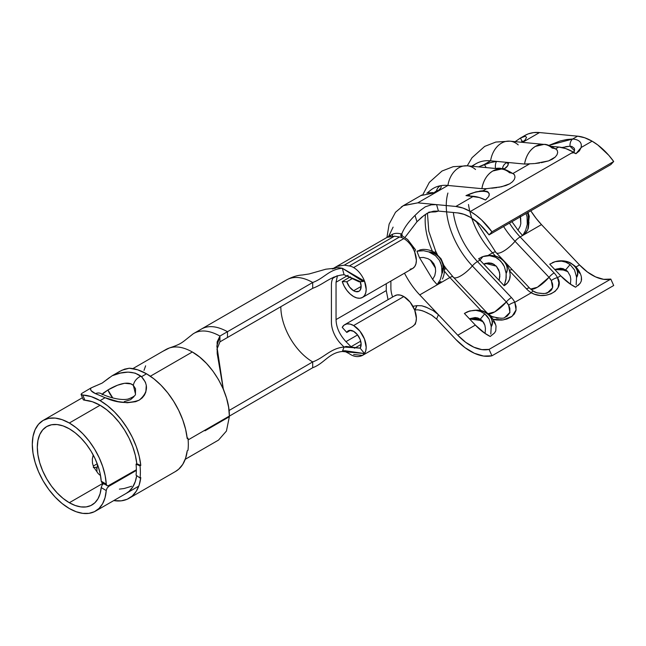 <?xml version="1.0" encoding="UTF-8"?>
<svg xmlns="http://www.w3.org/2000/svg" width="646" height="646" viewBox="0 0 646 646"><rect width="100%" height="100%" fill="white"/><g stroke="black" fill="none" stroke-linecap="round" stroke-linejoin="round"><path stroke-width="0.97" d="M102.052 485.17L103.844 483.305L102.052 485.17L101.196 487.577A45.268 26.131 60 0 1 91.958 504.962A45.268 26.131 60 0 1 69.324 502.725L102.867 483.361L69.324 502.725A45.268 26.131 60 0 1 39.753 462.835A45.268 26.131 60 0 1 46.698 426.562A45.268 26.131 60 0 1 69.324 428.807A45.268 26.131 60 0 1 101.228 481.222L102.06 482.901L107.898 485.945L136.354 469.771L108.867 485.614M98.176 473.534A45.268 26.131 -120 0 0 100.542 475.634A45.268 26.131 60 0 1 98.176 473.534L93.517 466.856L98.176 473.534M92.459 462.988L93.517 466.856L92.459 462.988L92.346 459.007L92.459 462.988M93.161 455.188L92.346 459.007L93.161 455.188M106.509 485.146L107.083 485.784L106.267 484.112L106.509 485.146M69.324 423.009A52.366 30.233 60 0 1 106.267 484.112L105.136 475.561L102.746 466.662L99.193 457.723L94.582 449.075L89.091 441.016L82.898 433.821L76.236 427.749L69.324 423.009L100.082 405.252L69.324 423.009L62.105 419.658L55.16 418.083L48.757 418.342L43.145 420.417A52.366 30.233 60 0 1 69.324 423.009M192.33 351.989L199.582 357.004L206.518 363.44L212.914 371.087L218.501 379.606L223.112 388.755L226.528 398.073L228.644 407.319L229.362 416.048L188.131 439.894L229.362 416.048C229.718 393.317 212.227 363.044 192.33 351.989L150.356 376.23L192.33 351.989C182.261 346.329 173.572 345.44 166.264 349.333L132.858 368.616M69.324 508.523A52.366 30.233 60 0 1 35.118 462.375A52.366 30.233 60 0 1 43.145 420.417L38.542 424.236L35.118 429.655L33.011 436.454L32.3 444.383L33.011 453.137L35.118 462.375L38.542 471.742L43.145 480.882L48.757 489.442L55.16 497.089L62.105 503.525L69.324 508.523L76.18 511.737L82.793 513.368L88.946 513.352L94.421 511.697L99.024 508.45L102.601 503.727L105.032 497.695L106.235 490.564A52.366 30.233 60 0 1 95.511 511.115A52.366 30.233 60 0 1 69.324 508.523M353.62 267.565A17.749 10.247 60 0 1 364.497 281.091A17.749 10.247 60 0 1 362.503 297.435A17.749 10.247 60 0 1 353.62 296.554A17.749 10.247 60 0 1 342.235 281.575L350.447 276.827L342.235 281.575L344.173 286.138L346.862 290.369L350.1 293.938L353.62 296.554L356.875 297.935L359.903 298.234L362.503 297.435L364.497 295.585L365.749 292.816L366.177 289.311L364.497 281.091L342.348 268.268L363.109 281.519L364.497 281.091A17.749 10.247 60 0 0 353.62 267.565L403.831 238.584L353.62 267.565A17.749 10.247 60 0 0 349.333 265.966L344.245 265.167L394.448 236.178L399.535 236.977L349.333 265.966A17.749 10.247 60 0 1 353.62 267.565M410.105 269.253L412.705 268.445A17.749 10.247 -120 0 0 414.7 252.101A17.749 10.247 -120 0 0 403.831 238.584A17.749 10.247 -120 0 0 399.535 236.977L349.333 265.966L344.245 265.167L394.448 236.178L387.124 237.348M353.62 290.757A10.651 6.145 60 0 1 346.789 281.769L352.555 278.442L346.789 281.769L342.235 281.575L346.789 281.769L349.567 287.05L353.62 290.757L361.154 286.412L353.62 290.757A10.651 6.145 60 0 0 358.95 291.281L355.575 291.588L353.62 290.757M360.234 281.721A10.651 6.145 60 0 1 358.95 291.281L360.145 290.175L361.154 286.412L360.145 281.478L344.06 274.703L342.348 268.268L339.618 267.84A28.4 16.4 -120 0 0 334.232 268.147A28.4 16.4 -120 0 1 339.618 267.84L342.348 268.268C329.024 269.398 324.195 278.313 312.704 282.496C324.195 278.313 329.024 269.398 342.348 268.268L344.06 274.703C330.687 275.866 324.244 284.087 312.704 288.294C324.244 284.087 330.687 275.866 344.06 274.703L359.063 281.809L363.109 281.519M351.949 347.548A10.651 6.145 60 0 1 351.044 346.716L360.702 341.145L351.044 346.716L345.965 341.645L357.593 334.935L345.965 341.645C339.538 334.668 336.235 327.312 336.049 319.584L386.26 290.595L388.052 299.663L386.26 290.595L336.049 319.584L336.049 282.229L348.105 275.269L336.049 282.229L337.43 275.745L336.049 282.229L336.049 319.584C336.235 327.312 339.538 334.668 345.965 341.645L351.044 346.716A10.651 6.145 -120 0 0 351.949 347.548M412.697 326.392L414.7 324.575A17.749 10.247 -120 0 0 403.831 296.554L353.62 325.544L350.1 324.09L346.862 323.921L344.173 325.043L342.235 327.369L346.789 332.44L347.952 331.043L349.567 330.364L353.62 331.341L357.391 334.676L360.145 339.457L361.154 344.383L354.444 348.259L361.154 344.383L360.145 348.146L364.497 353.556L362.511 355.405L353.62 354.533M344.746 324.663A17.749 10.247 60 0 0 342.235 327.369L346.789 332.44A10.651 6.145 60 0 1 348.299 330.809A10.651 6.145 60 0 1 353.62 331.341A10.651 6.145 60 0 1 360.145 348.146L346.288 346.45L344.06 347.039L341.338 344.318A21.302 12.298 60 0 1 331.422 322.249L331.422 284.894A21.302 12.298 60 0 1 333.627 277.118A21.302 12.298 60 0 0 331.422 284.894L331.422 322.249A21.302 12.298 60 0 0 341.338 344.318L344.06 347.039L360.145 348.146L364.497 353.556L365.749 350.786L366.177 347.282L364.497 339.061L359.903 331.107L353.62 325.544A17.749 10.247 60 0 1 364.497 353.556L342.348 351.497L344.06 347.039C330.687 348.202 324.244 357.714 312.704 361.921C324.244 357.714 330.687 348.202 344.06 347.039L342.348 351.497L344.738 350.705L364.497 353.556L362.487 355.413L412.705 326.424L415.54 323.896L414.7 324.575L415.951 321.797L416.379 318.292L414.7 310.08L410.105 302.118L403.831 296.554A17.749 10.247 -120 0 0 394.956 295.674L344.746 324.663A17.749 10.247 60 0 1 353.62 325.544L403.831 296.554L400.31 295.101L397.072 294.931L394.375 296.054M520.087 216.257L520.684 218.138L520.813 223.573L520.127 226.342L518.003 230.137A56.8 32.793 -120 0 0 522.509 235.33L525.012 233.489L527.822 229.637M422.807 249.413L420.094 249.873L418.123 250.947A20.737 11.943 -117.6 0 0 417.445 250.931L416.961 251.197A56.8 32.793 -120 0 0 419.512 257.681L423.437 257.447L427.975 258.683L431.294 260.742L433.846 263.754L435.331 267.42L435.622 271.336L434.782 275.624L432.65 279.411A56.8 32.793 -120 0 0 437.156 284.603L440.911 281.43M514.652 175.3L514.999 177.174L514.337 179.41L512.561 181.712L509.702 183.819L501.579 186.767L486.64 188.672L483.063 190.74L487.31 191.482L489.24 193.873L488.788 196.441L485.461 200.002A53.255 30.742 -120 0 0 473.413 196.311L455.842 206.462L436.583 204.629L438.432 211.089L457.772 212.922A46.149 26.648 60 0 1 470.353 217.274A46.149 26.648 60 0 1 489.07 234.894L610.817 164.601L489.07 234.894L491.945 231.809L613.7 161.516A53.255 30.742 -120 0 0 592.107 141.183A53.255 30.742 -120 0 0 577.589 136.169L572.695 138.995L566.768 139.52L560.082 140.998L548.866 145.398L572.695 138.995A7.098 4.651 89.8 0 0 570.006 146.23L571.896 146.456L574.27 148.297L574.633 149.694L573.648 152.787M529.316 164.036L512.94 173.491L529.316 164.036L524.56 164.044L534.363 163.583M539.612 162.962L535.001 163.511L548.607 160.886L541.332 162.695M552.378 159.174L548.607 160.886L555.237 157.067L552.378 159.174M557.013 154.765L555.237 157.067L557.013 154.765L557.676 152.537L557.013 154.765M557.328 150.663L557.676 152.537M558.766 147.038L555.617 148.855L558.766 147.038L565.88 148.628L573.277 152.052A53.255 30.742 -120 0 0 558.766 147.038L551.288 146.327L558.766 147.038M476.263 191.797L465.968 195.609L473.413 196.311L455.842 206.462A53.255 30.742 60 0 1 470.353 211.476L573.277 152.052L470.353 211.476A53.255 30.742 60 0 1 491.945 231.809L613.7 161.516L610.817 164.601L613.7 161.516L608.758 155.282L597.833 144.995L592.107 141.183L581.174 147.498L592.107 141.183L584.703 137.76L577.589 136.169L572.695 138.995C579.236 139.625 582.062 142.459 581.174 147.498L579.422 150.841L575.949 153.708A53.255 30.742 -120 0 0 573.277 152.052A53.255 30.742 60 0 1 575.949 153.708L574.116 152.892M581.311 144.777L581.174 147.498L575.949 153.708A7.098 4.102 60 0 0 572.057 153.126M421.757 305.768L425.811 307.028L433.2 310.613L438.432 314.723L436.583 319.051L455.842 339.457L464.95 347.621L474.398 353.281L483.588 356.059L491.945 355.801L489.07 349.389L481.827 349.615L473.857 347.201L465.669 342.299L457.772 335.226L438.432 314.723L436.583 319.051L455.842 339.457A53.255 30.742 60 0 0 491.945 355.801L489.07 349.389A46.149 26.648 60 0 1 457.772 335.226L475.351 325.075A46.149 26.648 -120 0 0 485.106 333.481A46.149 26.648 -120 0 0 490.241 336.493L494.561 332.916L495.765 330.849L496.031 326.23L495.765 330.849L494.561 332.916L490.241 336.493A46.149 26.648 60 0 1 485.106 333.481L475.351 325.075L457.772 335.226L419.73 294.899L449.85 277.514L481.205 310.734L449.85 277.514L419.73 294.899C414.409 289.343 409.637 282.698 405.422 274.962A56.8 32.793 60 0 1 404.493 273.193M529.833 288.374A7.098 2.204 136.7 0 0 529.72 288.229A7.098 2.204 136.7 0 0 526.498 288.875L509.557 270.916L526.498 288.875A19.525 14.745 24.6 0 0 531.303 292.775L514.789 302.304A19.525 14.745 24.6 0 0 511.438 297.572L477.467 261.565L479.978 260.12L504.122 285.71L507.498 282.924L509.565 279.266L510.162 275.043M524.56 164.044L507.312 162.404A7.098 6.581 127.2 0 0 502.475 169.155C501.239 168.13 498.922 167.912 495.522 168.525L499.81 168.202L502.467 169.187A7.098 6.581 -52.8 0 1 507.312 162.404L496.693 161.395A7.098 3.165 82.7 0 0 495.514 168.493A7.098 3.165 -97.3 0 1 496.693 161.395A19.525 6.056 -16.7 0 0 484.185 164.512A7.098 1.284 69.9 0 1 486.099 167.597A7.098 1.284 -110.1 0 0 484.185 164.512L490.589 160.814L496.693 161.395L490.5 162.582L478.573 166.878L484.185 164.512L490.589 160.814L507.312 162.404A19.525 6.056 -16.7 0 1 503.743 169.397L507.627 165.861L508.224 163.922L507.312 162.404L524.56 164.044A23.224 17.539 -84.6 0 1 543.989 144.397A23.224 17.539 -84.6 0 1 552.177 148.096C555.124 148.459 556.836 149.299 557.312 150.623L556.448 149.501C550.545 145.746 546.387 144.042 543.989 144.397L535.469 146.367C529.655 149.985 526.022 155.872 524.56 164.044L524.584 164.044M504.486 284.886L506.173 277.99L506.157 273.428L504.365 266.556L502.758 263.633L498.316 258.925L495.619 257.286L489.708 255.711L495.619 257.286L500.715 261.057L504.365 266.556L506.125 273.105A13.808 10.425 24.6 0 0 503.654 261.097A13.808 10.425 24.6 0 0 489.708 255.711L489.708 255.711A13.808 10.425 -155.4 0 1 503.654 261.097A13.808 10.425 -155.4 0 1 506.125 273.105L506.157 273.428A13.986 10.562 24.6 0 0 503.735 261.129A13.986 10.562 24.6 0 0 489.418 255.695L482.942 256.575L479.978 260.12L482.942 256.575L478.662 258.699L482.942 256.575L489.418 255.695A13.986 10.562 -155.4 0 1 503.735 261.129A13.986 10.562 -155.4 0 1 506.157 273.428L505.947 279.758L504.122 285.71L499.124 280.412L499.826 274.477L498.801 270.004L496.378 266.249L492.898 263.746L488.869 262.865L484.831 263.52L490.92 263.092L492.898 263.746L496.378 266.249L499.503 272.184L499.842 276.391L499.124 280.412L479.978 260.12A56.8 32.793 60 0 1 478.662 258.699A56.8 32.793 -120 0 0 479.978 260.12L477.467 261.565A7.098 2.204 136.7 0 0 472.355 265.942A16.126 4.998 -43.3 0 1 453.734 277.602A16.126 4.998 136.7 0 0 472.355 265.942A60.062 34.674 -120 0 1 447.912 193.041A60.062 34.674 -120 0 0 472.355 265.942L506.327 301.948L508.652 305.235A7.098 3.4 -26.5 0 1 514.789 302.304L516.081 309.902L512.108 316.282L503.274 319.899L493.003 319.277L496.443 320.004L501.934 320.077L507.021 318.971L511.261 316.895L514.305 314.053L515.944 310.597L516.081 306.64L514.789 302.304L531.303 292.775L534.476 294.237L540.387 295.497L545.935 295.262L550.893 293.873L555.172 291.33L558.104 287.494L558.847 282.754L557.466 277.667L560.696 275.802A46.149 26.648 -120 0 0 570.458 284.208A46.149 26.648 -120 0 0 575.594 287.22L580.14 283.319L581.295 281.058L581.392 277.021M495.248 324.106L493.35 321.135M610.817 279.096L489.07 349.389L610.817 279.096L613.7 285.508L491.945 355.801L613.7 285.508L610.817 279.096L603.574 279.322L595.604 276.908L587.416 272.006L579.527 264.933A46.149 26.648 -120 0 0 610.817 279.096M575.941 267L579.527 264.933L575.941 267M579.785 273.379L577.492 270.44M488.077 255.445L492.527 252.869L495.676 256.212L492.527 252.869L488.077 255.445M565.63 262.066L570.103 264.561L565.686 269.842L560.518 268.26L554.72 269.471L560.518 268.26L563.183 268.688L567.648 271.457L570.216 275.931L570.789 279.209L570.45 284.143A15.972 9.222 60 0 1 570.458 284.208A15.972 9.222 -120 0 0 570.45 284.143L575.586 287.171A23.07 13.316 60 0 1 575.594 287.22A46.149 26.648 60 0 1 570.458 284.208L560.696 275.802L549.73 264.182L560.696 275.802L557.466 277.667A19.525 14.745 24.6 0 0 554.115 272.927L520.143 236.929A56.8 32.793 60 0 1 509.444 223.128A56.8 32.793 60 0 0 520.143 236.929L541.477 224.606L520.143 236.929A7.098 2.204 136.7 0 0 515.032 241.305A16.126 4.998 -43.3 0 1 496.483 253.006A16.126 4.998 136.7 0 0 515.032 241.305L549.003 277.312A16.126 4.998 -43.3 0 1 530.576 289.069L537.399 287.252L549.003 277.312L551.329 280.598L552.58 283.949L552.75 287.058L551.636 289.779L549.181 291.927L545.612 293.276M530.778 210.814A56.8 32.793 -120 0 0 541.477 224.606L579.527 264.933L541.477 224.606L536.22 218.493L530.778 210.814M528.291 228.49L528.977 222.167M511.955 221.683L518.003 230.137L511.955 221.683M524.932 135.458L528.218 133.9L533.628 132.6L539.539 132.551L577.589 136.169L539.539 132.551L522.549 142.362L539.539 132.551A63.906 36.895 -120 0 0 525.012 135.41L520.563 137.986L525.255 136.266L526.571 137.323L525.101 139.996L522.267 142.338L520.555 137.986L515.137 141.66M519.416 138.672L520.563 137.986M466.961 311.994L469.723 310.968L475.513 310.371L469.852 310.936L464.385 313.455L475.351 325.075L469.367 318.744L475.165 317.533L477.83 317.969L481.359 319.859L483.822 322.798L484.863 325.213L485.437 328.491L485.098 333.417L490.233 336.445A23.07 13.316 60 0 1 490.241 336.493A23.07 13.316 60 0 0 490.233 336.445L485.098 333.417A15.972 9.222 60 0 1 485.106 333.481A15.972 9.222 -120 0 0 485.098 333.417L485.437 328.491L484.863 325.213L482.296 320.731L477.83 317.969L475.165 317.533L469.367 318.744L464.385 313.455L467.284 311.848C475.456 309.337 481.674 309.612 485.929 312.672L489.676 315.393C493.06 318.648 495.191 322.314 496.063 326.383L496.031 326.23M514.636 175.268C514.159 173.944 512.448 173.096 509.5 172.74A23.224 17.539 -84.6 0 0 501.32 169.042L492.793 171.004C486.979 174.622 483.345 180.509 481.884 188.68L486.64 188.672L481.884 188.68A23.224 17.539 -84.6 0 1 501.32 169.042C503.71 168.679 507.869 170.382 513.772 174.145L514.636 175.268M496.935 187.598L491.687 188.22M471.782 218.138A56.8 32.793 -120 0 0 492.527 252.869A7.098 2.204 -43.3 0 1 495.748 252.223A7.098 2.204 136.7 0 0 492.527 252.869A56.8 32.793 -120 0 1 468.495 204.507M504.906 317.331L509.928 312.389L508.652 305.235A7.098 3.4 153.5 0 1 514.789 302.304A19.525 14.745 24.6 0 0 511.438 297.572A7.098 2.204 -43.3 0 0 506.327 301.948L472.355 265.942A7.098 2.204 -43.3 0 1 477.467 261.565A56.8 32.793 60 0 1 453.33 212.502A56.8 32.793 60 0 0 477.467 261.565L511.438 297.572A7.098 2.204 136.7 0 0 506.327 301.948A16.126 4.998 -43.3 0 1 487.916 313.714L494.723 311.889L506.327 301.948A13.558 10.239 -155.4 0 1 508.652 305.235L509.856 308.4L509.831 312.712L507.207 316.12L504.873 317.339C503.969 318.72 499.762 318.478 492.3 316.613A7.098 0.452 114.7 0 0 491.646 317.461A7.098 0.452 -65.3 0 1 492.3 316.613A7.098 0.452 -65.3 0 1 492.325 316.71L493.617 317.234M472.444 166.297A63.906 36.895 60 0 1 490.589 160.814A63.906 36.895 -120 0 0 476.062 163.672L471.645 166.224M444.408 271.159A56.8 32.793 -120 0 0 449.85 277.514A7.098 2.204 -43.3 0 1 453.072 276.868A7.098 2.204 136.7 0 0 449.85 277.514A56.8 32.793 -120 0 1 444.408 271.159M419.52 257.681L432.65 279.411L419.52 257.681M425.553 214.319A56.8 32.793 -120 0 0 432.465 251.334A56.8 32.793 -120 0 1 425.553 214.319M440.855 187.8L438.473 190.457L435.202 192.686L420.845 195.576L403.257 205.703L395.514 212.251L389.126 224.122L386.93 237.445M401.247 207.019L403.613 205.501L417.792 202.844L447.912 185.45A63.906 36.895 -120 0 0 440.669 185.693A63.906 36.895 60 0 1 447.912 185.45L481.908 188.68M391.896 234.579A28.4 16.4 60 0 1 399.075 233.505L401.804 233.933C403.944 228.167 408.345 221.99 415.015 215.401L419.811 210.806L425.302 206.809L431.31 204.814L436.583 204.629L438.432 211.089L457.772 212.922L463.941 214.31L470.353 217.274L480.164 224.687L489.07 234.894L491.945 231.809L481.674 220.028L476.078 215.288L470.353 211.476L462.956 208.052L455.842 206.462L417.792 202.844L447.912 185.45A23.224 17.539 -84.6 0 1 466.783 165.772A23.224 17.539 -84.6 0 1 475.529 169.51M486.64 188.672L483.063 190.74L479.574 191.111M420.716 195.625L421.943 194.963M428.193 192.928L433.03 192.573M434.112 192.605L435.202 192.686C440.394 189.302 442.219 186.977 440.669 185.693A63.906 36.895 -120 0 0 430.325 190.457M483.063 190.74L475.755 191.927L468.374 194.599A13.978 4.958 165.6 0 1 489.24 193.873A13.978 4.958 -14.4 0 0 468.374 194.599L470.078 195.996L468.366 194.583L465.968 195.609L479.316 197.514L485.461 200.002L486.543 198.976M488.069 191.975L489.24 193.873L489.2 195.334M435.444 211.88L428.75 212.163L437.617 211.363L435.444 211.88M425.294 206.817L419.811 210.814L415.015 215.401L416.977 221.74L421.773 217.177L427.224 213.228L433.208 211.266L438.432 211.089L433.902 211.169L428.629 212.542L424.083 215.368L416.977 221.74L404.864 237.542L416.977 221.74L415.015 215.401C408.345 221.99 403.944 228.167 401.804 233.933L402.393 236.129L401.804 233.933L400.843 235.063M565.662 146.658L570.006 146.23L574.544 150.76L574.415 151.237M476.126 310.411L475.513 310.371A13.348 9.819 -159.9 0 1 489.256 315.49A13.348 9.819 -159.9 0 1 491.202 326.787L490.798 334.047L491.202 326.787A13.348 9.819 20.1 0 0 489.256 315.49A13.348 9.819 20.1 0 0 475.513 310.371L476.126 310.411A12.96 9.529 -159.9 0 1 489.038 315.41A12.96 9.529 -159.9 0 1 491.13 326.085L491.202 326.787L491.13 326.085A12.96 9.529 20.1 0 0 489.038 315.41A12.96 9.529 20.1 0 0 476.126 310.411L480.632 311.477L484.75 313.843L487.237 316.257L489.151 319.189L491.13 326.085L489.151 319.189L484.75 313.843L480.333 319.116L484.75 313.843L480.277 311.34M482.223 320.658L475.94 318.486L469.602 318.995L482.223 320.658M504.122 285.71A19.525 14.745 24.6 0 0 510.138 274.566M487.334 263.293A7.098 2.689 86.4 0 1 486.543 263.657A7.098 2.689 -93.6 0 0 487.334 263.293A12.783 9.65 24.6 0 1 494.392 264.569A12.783 9.65 24.6 0 0 487.334 263.293L483.709 264.077M423.3 249.396C427.959 249.372 432.109 250.664 435.751 253.256L441.089 258.844L443.923 265.571C444.933 270.109 444.44 274.59 442.429 279.007L442.639 278.531M417.445 250.931A20.737 11.943 62.4 0 1 418.123 250.947L423.55 250.721L428.75 251.892A14.139 11.539 -123.5 0 1 441.008 259.522A14.139 11.539 -123.5 0 1 441.929 273.694L440.306 279.556L437.156 284.603L440.443 281.979M437.156 284.603A56.8 32.793 60 0 1 432.65 279.411L434.782 275.624L435.622 271.336L435.331 267.42L433.846 263.754L431.294 260.742L427.975 258.683L423.437 257.447L419.512 257.681A56.8 32.793 60 0 1 416.961 251.197L423.55 250.721L428.75 251.892L435.444 255.646L439.409 260.298L440.774 263.035L442.13 269.011L441.929 273.694A14.139 11.539 56.5 0 0 441.008 259.522A14.139 11.539 56.5 0 0 428.75 251.892L430.26 252.473A13.316 10.869 -123.5 0 1 442.106 272.071A13.316 10.869 56.5 0 0 430.26 252.473L435.444 255.646L439.409 260.298L441.694 265.974L441.921 273.775M561.479 261.137L555.205 261.654L549.73 264.182L555.076 261.695L560.857 261.089A13.348 9.819 -159.9 0 1 574.609 266.217A13.348 9.819 -159.9 0 1 576.547 277.514L576.151 284.765L576.547 277.514A13.348 9.819 20.1 0 0 574.609 266.217A13.348 9.819 20.1 0 0 560.857 261.089L561.479 261.137A12.96 9.529 -159.9 0 1 574.391 266.136A12.96 9.529 -159.9 0 1 576.482 276.811L576.547 277.514L576.482 276.811A12.96 9.529 20.1 0 0 574.391 266.136A12.96 9.529 20.1 0 0 561.479 261.137L565.985 262.203L570.103 264.561L574.504 269.915L576.482 276.811L574.504 269.915L570.103 264.561L565.686 269.842L567.648 271.457L570.216 275.931L570.789 279.209L570.45 284.143L575.586 287.171A23.07 13.316 60 0 1 575.594 287.22M577.96 285.597L580.14 283.319L581.311 281.01M581.57 279.863L581.416 277.11C580.536 273.024 578.396 269.35 574.988 266.087L571.193 263.35C567.882 261.105 560.195 259.329 552.637 262.567L552.314 262.712M566.162 270.165L561.673 268.849L557.312 268.857L554.793 269.543L566.162 270.165M525.828 232.657L527.782 229.726L529.276 216.289L527.992 212.421M527.273 224.501L527.459 222.797A13.316 10.869 56.5 0 0 527.362 212.784A13.316 10.869 -123.5 0 1 527.459 222.797L527.047 216.701L526.038 213.543L527.047 216.701L527.281 224.412A14.139 11.539 56.5 0 0 527.572 212.663A14.139 11.539 -123.5 0 1 527.281 224.412L525.658 230.283L523.082 234.974M522.509 235.33A56.8 32.793 60 0 1 518.003 230.137L520.127 226.342L520.813 223.573L520.313 216.854M429.283 191.386A63.906 36.895 60 0 1 440.669 185.693A7.098 6.969 127.2 0 0 436.51 191.014A7.098 6.969 -52.8 0 1 440.669 185.693M422.92 194.503L429.324 182.374L442.001 171.037L453.169 166.692L467.349 165.812A23.224 17.539 95.4 0 0 447.912 185.45L481.884 188.68M453.185 277.013A7.098 2.204 136.7 0 0 453.08 276.868A7.098 2.204 -43.3 0 1 453.185 277.013A16.126 4.998 136.7 0 0 453.419 277.344M498.268 318.228L496.233 317.961M488.828 314.545L488.029 313.875M498.655 187.332L505.931 185.523L509.702 183.819L512.561 181.712L514.337 179.41L514.999 177.174M467.244 165.804L472 157.737L484.678 146.4L495.845 142.047L510.017 141.175A23.224 17.539 95.4 0 0 490.589 160.814A23.224 17.539 -84.6 0 1 509.452 141.135A23.224 17.539 -84.6 0 1 518.205 144.874M507.239 163.18L508.572 163.276M533.111 290.975C535.962 293.825 547.235 294.027 547.582 292.695L552.605 287.753L551.329 280.598A13.558 10.239 -155.4 0 0 549.003 277.312L515.032 241.305A60.062 34.674 -120 0 1 503.589 226.512A60.062 34.674 -120 0 0 515.032 241.305A7.098 2.204 -43.3 0 1 520.143 236.929L554.115 272.927A7.098 2.204 136.7 0 0 549.003 277.312A7.098 2.204 -43.3 0 1 554.115 272.927A19.525 14.745 24.6 0 1 557.466 277.667A7.098 3.4 153.5 0 0 551.329 280.598A7.098 3.4 -26.5 0 1 557.466 277.667C565.492 289.432 545.466 301.101 531.303 292.775A7.098 0.775 -58.2 0 1 533.111 290.975A7.098 0.775 121.8 0 0 531.303 292.775A19.525 14.745 24.6 0 1 526.498 288.875A7.098 2.204 -43.3 0 1 529.728 288.229L533.111 290.975A7.098 0.775 -58.2 0 1 533.168 291.088L537.141 292.888L543.561 293.583M504.599 261.622L503.282 260.241M508.572 265.821L507.239 264.408M561.891 147.514L570.006 146.23A7.098 4.651 -90.2 0 1 572.695 138.995M428.403 192.896A7.098 2.883 -127.5 0 1 428.952 191.571A7.098 2.883 52.5 0 0 428.403 192.896M512.577 270.093A7.098 2.204 136.7 0 0 512.472 269.947A7.098 2.204 136.7 0 0 509.444 270.48A7.098 2.204 -43.3 0 1 512.472 269.939A7.098 2.204 -43.3 0 1 512.577 270.093L512.335 269.834M501.966 258.844A7.098 2.204 136.7 0 0 501.853 258.691A7.098 2.204 136.7 0 0 500.666 258.489A7.098 2.204 -43.3 0 1 501.861 258.699A7.098 2.204 -43.3 0 1 501.966 258.844M487.116 312.947A7.098 2.204 136.7 0 0 487.044 312.866L490.548 315.668A7.098 0.533 121.8 0 0 490.209 315.894A7.098 0.533 -58.2 0 1 490.54 315.668L492.3 316.613M487.294 313.157A7.098 2.14 135.9 0 0 487.181 313.003A7.098 2.14 135.9 0 0 486.155 312.809A7.098 2.14 -44.1 0 1 487.181 313.003A7.098 2.14 -44.1 0 1 487.294 313.157M487.044 312.866A7.098 2.204 136.7 0 0 485.897 312.656A7.098 2.204 -43.3 0 1 487.052 312.874L453.08 276.868L446.346 268.865A7.098 1.195 143.1 0 0 444.416 269.317A7.098 1.195 -36.9 0 1 446.346 268.865A7.098 1.195 -36.9 0 1 446.378 268.922A7.098 1.195 143.1 0 0 446.346 268.865L443.891 265.425M486.729 191.83A7.098 5.297 94.8 0 0 486.923 191.297A7.098 5.297 -85.2 0 1 486.729 191.83M435.67 251.221A7.098 0.799 154.6 0 1 435.695 251.254A7.098 0.799 154.6 0 1 434.459 252.4A7.098 0.799 -25.4 0 0 435.695 251.254A7.098 0.799 -25.4 0 0 435.67 251.221M486.591 191.789A7.098 5.362 95.4 0 0 486.793 191.248A7.098 5.362 -84.6 0 1 486.591 191.789M401.957 237.663L400.819 235.564L401.804 233.933L399.075 233.505A28.4 16.4 -120 0 0 391.613 234.748A28.4 16.4 -120 0 0 389.611 236.347A28.4 16.4 60 0 1 391.282 234.95M436.583 204.629L417.792 202.844L403.257 205.703M419.819 310.072L423.897 311.324L431.318 314.917L436.583 319.051L432.053 315.369L426.78 312.607L422.226 310.702L417.914 309.83L415.015 309.975L416.977 305.631L412.915 306.301L416.977 305.631L421.798 305.776L427.305 307.69M414.684 310.032L416.977 305.631M390.887 281.042L390.887 287.922A21.302 12.298 -120 0 0 392.623 297.023A21.302 12.298 60 0 1 390.887 287.922L390.887 281.042M438.432 314.723L419.73 294.899C414.409 289.343 409.637 282.698 405.422 274.962M346.789 332.44L350.463 330.316L346.789 332.44M386.26 283.715L386.26 290.595L386.26 283.715M333.74 268.163L336.913 266.322L334.79 267.993L336.744 266.427L344.245 265.167L336.913 266.322L391.751 234.668L389.821 236.291M337.059 275.842L332.892 278.248L337.059 275.842M362.503 297.435L412.705 268.445L414.7 266.596L415.951 263.826L416.379 260.322L414.7 252.101L415.467 249.736L410.686 244.899M414.7 324.575L415.523 323.073M394.448 236.178L399.535 236.977A17.749 10.247 60 0 1 403.831 238.584A17.749 10.247 60 0 1 414.7 252.101M342.348 351.497C329.024 352.635 324.195 363.536 312.704 367.719C324.195 363.536 329.024 352.635 342.348 351.497M286.574 279.936A52.189 30.128 60 0 1 307.835 280.057A52.189 30.128 60 0 1 312.704 282.496L312.704 288.294L227.481 337.495L312.704 288.294L312.704 282.496L227.481 331.697L227.481 337.495L219.947 341.847L216.911 349.357L219.947 341.847L219.947 336.049L216.854 346.054L223.355 389.312M280.824 306.697A45.091 26.034 -120 0 0 287.438 332.973A45.091 26.034 -120 0 0 288.617 335.322A45.091 26.034 -120 0 0 307.73 358.603A45.091 26.034 -120 0 0 312.704 361.921L312.704 367.719L312.704 361.921A45.091 26.034 60 0 1 307.73 358.603A45.091 26.034 60 0 1 288.617 335.322A45.091 26.034 60 0 1 287.438 332.973A45.091 26.034 60 0 1 280.824 306.697M229.055 410.501L312.704 361.921L229.055 410.501M228.854 416.42L312.704 367.719L228.854 416.42M201.286 329.113L200.744 329.444C207.85 325.067 216.765 325.818 227.481 331.697L312.704 282.496A52.189 30.128 -120 0 0 307.835 280.057A52.189 30.128 -120 0 0 286.614 279.912C292.226 276.876 297.483 275.236 302.409 274.994L309.159 273.952L325.867 269.196L335.613 268.138L332.294 268.994M205.008 430.801L229.354 416.718L205.008 430.801M185.224 459.314L218.518 440.096L226.423 431.068L229.354 416.718L228.789 416.379L229.354 416.718M107.01 488.255L108.867 486.285L108.213 485.897L108.867 486.285L136.346 470.441L108.867 486.285L107.075 488.15L106.235 490.564L101.196 487.577L100.114 493.657L97.982 498.785L94.865 502.782L90.892 505.527L86.176 506.916L80.887 506.9L75.211 505.487L69.324 502.725L63.082 498.405L57.082 492.841L51.543 486.228L46.698 478.831L42.717 470.934L39.753 462.835L37.936 454.849L37.323 447.282L37.936 440.427L39.753 434.548L42.717 429.865L46.698 426.562L51.543 424.769L57.082 424.551L63.082 425.908L69.324 428.807L75.259 432.868L80.976 438.069L86.298 444.23L91.029 451.134L95.01 458.547L98.103 466.21L100.203 473.849L101.228 481.222L106.267 484.112L101.228 481.222L102.06 482.893M102.884 483.063L103.844 482.732M101.196 487.577L106.235 490.564M162.889 351.279L169.68 347.847L172.942 347.128M223.217 388.682L217.193 353.556L217.137 341.936L219.947 336.049C209.231 330.171 200.325 329.412 193.211 333.788L184.893 340.402C181.615 342.913 179.426 344.665 169.68 347.847M200.744 329.444C207.85 325.067 216.765 325.818 227.481 331.697L219.947 336.049L219.947 341.847L227.481 337.495L227.481 331.697L219.947 336.049C209.231 330.171 200.325 329.412 193.211 333.788M145.625 365.822L144.018 370.376M119.389 489.127L124.153 488.505L131.687 486.26M95.527 385.928L91.013 387.955C89.762 389.764 91.248 391.654 95.455 393.616L91.183 390.725L90.561 389.368L91.013 387.955L81.784 393.422L81.097 394.262L82.785 395.045A58.043 33.511 60 0 1 100.082 400.617L105.096 397.718L100.082 400.617A58.043 33.511 60 0 1 140.78 465.427L140.029 465.855A58.043 33.511 60 0 1 140.029 478.032L140.78 477.596A58.043 33.511 60 0 1 129.103 498.276L175.542 471.467A58.043 33.511 -120 0 0 187.227 450.787L187.978 450.351A58.043 33.511 -120 0 0 187.978 438.174L187.227 438.61A58.043 33.511 -120 0 0 146.521 373.8L141.506 376.699L145.35 382.109L146.279 385.291L145.859 391.969L144.438 395.126L142.225 397.879L139.253 400.116L135.684 401.675L127.246 402.757L118.105 401.602L105.096 397.718L95.455 393.616A9.23 7.421 -60.6 0 1 101.462 393.761A9.23 7.421 119.4 0 0 95.455 393.616L105.096 397.718C117.192 403.136 128.578 403.936 139.253 400.116C148.039 392.655 148.798 384.855 141.506 376.699L140.941 376.214A9.23 6.452 131.5 0 0 133.351 385.371L135.442 393.81C135.967 395.295 133.496 397.056 128.013 399.083C120.156 400.762 107.688 396.975 101.495 393.777L101.026 393.543M102.125 394.795L103.198 393.123L107.922 389.982A17.749 10.247 -120 0 0 112.775 397.92L107.922 389.982L117.507 385.218L124.621 383.272L130.952 383.91L133.351 385.371L135.531 388.763L135.442 393.802M133.924 396.717L130.492 399.712L124.242 401.634M126.164 493.415L129.111 491.307L132.761 486.979L135.353 481.383L136.686 475.601A52.366 30.233 60 0 1 126.261 493.358M83.512 399.963L83.261 399.325L83.512 399.963L84.933 400.254A52.366 30.233 60 0 1 100.082 405.252A52.366 30.233 60 0 1 136.799 463.723L136.048 464.151A52.366 30.233 60 0 1 136.048 475.141L140.029 478.032L140.78 477.596L139.181 485.001L136.306 491.202L132.26 496.007L127.173 499.253L121.206 500.844L113.736 500.585A58.043 33.511 60 0 0 129.103 498.276M175.437 471.523L178.7 469.19L182.745 464.385L185.62 458.184L187.227 450.787L187.978 450.351A58.043 33.511 60 0 0 187.978 438.174L187.138 437.818L187.978 438.174L187.227 438.61L185.62 429.356L182.745 419.835L178.7 410.363L173.613 401.239L167.653 392.768L160.999 385.21L153.877 378.822L146.521 373.8L137.671 369.811L129.232 368.228L122.037 370.182L112.154 375.746L120.269 373.113L128.11 372.112L135.167 373.122L141.506 376.699L146.521 373.8A58.043 33.511 -120 0 0 129.232 368.228L124.605 369.141L119.785 371.345L112.154 375.746L102.165 383.078L91.013 387.955L81.784 393.422L81.097 394.262L81.436 394.811L81.097 394.262M84.933 400.254L92.338 401.731L100.082 405.252L106.719 409.782L113.139 415.548L119.139 422.363L124.525 430.01L129.111 438.238L132.761 446.782L135.353 455.373L136.799 463.723L140.78 465.427L139.181 456.173L136.306 446.652L132.26 437.18L127.173 428.056L121.206 419.577L114.56 412.019L107.438 405.631L100.082 400.617L91.223 396.62L82.785 395.045L84.933 400.254L82.785 395.045L81.436 394.811M97.231 463.78L93.226 466.089L97.231 463.78M97.611 464.797L96.948 468.608L95.794 467.3L93.775 467.47M102.294 394.197L107.922 389.982C114.867 385.743 127.658 379.921 133.351 385.371A9.23 6.452 -48.5 0 1 140.941 376.214C133.431 370.957 123.838 370.804 112.154 375.746M109.602 377.466L102.165 383.078L96.617 385.533M96.908 471.346L96.948 468.608L96.908 471.346M97.344 465.37L96.948 468.608L95.794 467.3L93.331 467.639M140.78 465.427L140.029 465.855L136.048 464.151L136.799 463.723L140.78 465.427M136.048 464.151A52.366 30.233 60 0 1 136.048 475.141L140.029 478.032A58.043 33.511 -120 0 0 140.029 465.855L136.048 464.151M82.43 397.734L43.145 420.417M510.146 274.663C509.347 267.04 505.77 262.882 504.752 261.921L500.836 258.594C498.001 256.22 489.7 253.62 481.367 257.197M467.349 165.812L501.32 169.042M510.017 141.175L543.989 144.397M574.536 150.76L573.438 152.149M554.874 269.624L561.164 269.253L567.818 271.643M520.692 218.186L520.143 216.951M522.073 142.322L522.566 141.03L521.233 142.241M430.252 190.513L426.869 193.194M436.688 191.773L437.221 190.304L433.603 193.001M430.204 259.902L435.477 268.138M496.314 266.176L486.559 263.657L483.789 264.157M502.766 169.22L503.63 168.436M483.273 321.934L477.749 319.382L473.05 318.72L469.747 319.14M475.932 221.053L495.757 252.231L529.728 288.229M437.326 254.5L435.695 251.254L428.782 231.211L427.442 213.115M393.107 227.126L388.496 236.694M392.566 234.248L392.308 236.008M415.467 249.736L407.61 239.496L400.746 234.918L400.819 235.564M345.836 346.482L346.288 346.45M362.487 355.413C358.11 357.432 353.637 356.81 349.066 353.548L343.583 350.77M286.606 279.912L193.768 333.457M138.785 486.131L95.511 511.115M224.348 391.742L223.145 388.456M83.237 399.688L81.105 394.52"/></g></svg>
